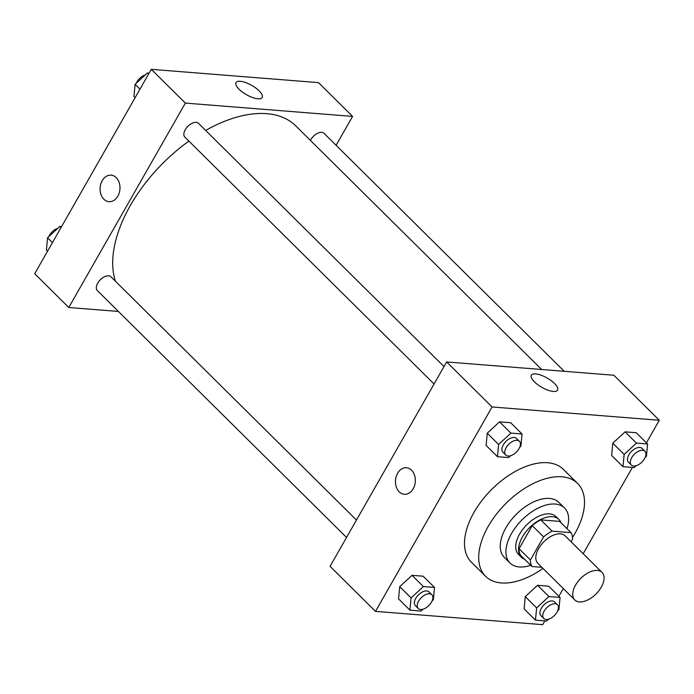 <?xml version="1.0" encoding="UTF-8"?>
<svg xmlns="http://www.w3.org/2000/svg" width="694" height="694" viewBox="0 0 694 694"><rect width="100%" height="100%" fill="white"/><g stroke="black" fill="none" stroke-linecap="round" stroke-linejoin="round"><path stroke-width="1.04" d="M601.264 587.185A19.363 10.922 -45.3 0 1 574.771 599.911A19.363 10.922 -45.3 0 1 580.644 578.475A19.363 10.922 -45.3 0 1 602.028 572.403A19.363 10.922 -45.3 0 1 601.264 587.185M574.771 599.911L537.85 563.337A19.363 10.922 -45.3 0 1 543.723 541.893A19.363 10.922 -45.3 0 1 565.107 535.829L602.028 572.403M531.951 566.521L520.595 555.261A26.008 14.661 -45.3 0 1 519.069 548.711L532.229 525.644A26.008 14.661 -45.3 0 1 540.773 519.884L559.642 521.385L571.006 532.645L552.129 531.144A26.008 14.661 -45.3 0 0 543.584 536.896L530.433 559.963A26.008 14.661 -45.3 0 0 531.951 566.521L541.858 567.31M571.075 541.736L572.524 539.195A26.008 14.661 -45.3 0 0 571.006 532.645M560.934 522.669A26.624 15.016 134.7 0 0 558.852 519.416A26.624 15.016 134.7 0 0 529.453 527.761A26.624 15.016 134.7 0 0 521.376 557.239A26.624 15.016 134.7 0 0 524.655 559.286M521.376 557.239L518.539 554.428A26.624 15.016 -45.3 0 1 526.616 524.942A26.624 15.016 -45.3 0 1 556.015 516.596L558.852 519.416M540.773 519.884L552.129 531.144M519.069 548.711L530.433 559.963M532.229 525.644L543.584 536.896M566.998 528.672A38.725 21.835 134.7 0 0 564.534 507.999A38.725 21.835 134.7 0 0 521.767 520.144A38.725 21.835 134.7 0 0 510.021 563.025A38.725 21.835 134.7 0 0 519.338 566.955A38.725 21.835 134.7 0 0 530.719 565.289M564.534 507.999L558.852 502.378A38.725 21.835 134.7 0 0 516.084 514.514A38.725 21.835 134.7 0 0 504.338 557.395L510.021 563.025M572.498 537.503A65.349 36.851 134.7 0 0 577.59 483.458A65.349 36.851 134.7 0 0 505.423 503.948A65.349 36.851 134.7 0 0 485.6 576.306A65.349 36.851 134.7 0 0 501.328 582.951A65.349 36.851 134.7 0 0 542.977 568.412M485.6 576.306L471.408 562.244A65.349 36.851 -45.3 0 1 491.222 489.877A65.349 36.851 -45.3 0 1 563.389 469.396L577.59 483.458M646.426 442.833L659.3 420.269L492.081 406.962L375.497 611.371L542.708 624.669L544.868 620.887M558.896 596.293L563.311 588.555M583.177 553.725L632.399 467.435M557.698 610.798L558.904 609.679L560.058 597.447L548.702 586.187L537.555 585.302L525.263 596.649L524.109 608.89L535.464 620.141L546.603 621.026L548.633 619.152M432.154 600.804L433.36 599.694L434.522 587.454L423.158 576.202L412.019 575.317L399.727 586.664L398.564 598.905L409.928 610.156L421.067 611.041L423.097 609.167M519.685 447.352L520.89 446.233L522.053 434.002L510.689 422.741L499.55 421.857L487.257 433.212L486.095 445.444L497.459 456.695L508.598 457.58L510.628 455.715M645.229 457.337L646.435 456.218L647.589 443.987L636.233 432.735L625.094 431.842L612.793 443.197L611.64 455.429L622.995 466.689L634.134 467.574L636.164 465.7M411.559 470.22A13.316 9.924 94.5 0 1 414.604 485.462A13.316 9.924 94.5 0 1 404.333 494.301A13.316 9.924 94.5 0 1 395.493 480.239A13.316 9.924 94.5 0 1 406.45 467.756A13.316 9.924 94.5 0 1 411.559 470.22M659.3 420.269L613.86 375.246L446.641 361.947L492.081 406.962M446.641 361.947L330.058 566.347L375.497 611.371M406.45 467.756A13.316 9.924 -85.5 0 0 395.502 480.239A13.316 9.924 -85.5 0 0 404.342 494.301M553.292 391.425A15.068 5.352 -150.3 0 1 537.772 384.702A15.068 5.352 -150.3 0 1 531.361 375.202A15.068 5.352 -150.3 0 1 547.106 378.013A15.068 5.352 -150.3 0 1 557.542 390.132A15.068 5.352 -150.3 0 1 553.292 391.425M115.395 281.2A121.016 68.246 -45.3 0 1 188.907 141.108M205.632 130.42A121.016 68.246 -45.3 0 1 295.852 125.978L541.667 369.503M564.231 371.299L324.029 133.335A9.681 5.457 134.7 0 0 310.782 139.702A9.681 5.457 134.7 0 0 310.418 140.396M346.54 537.451L97.334 290.56A9.681 5.457 -45.3 0 1 100.266 279.838A9.681 5.457 -45.3 0 1 110.962 276.802L356.473 520.04M434.071 383.999L184.864 137.1A9.681 5.457 -45.3 0 1 187.796 126.386A9.681 5.457 -45.3 0 1 198.493 123.35L444.004 366.579M118.414 311.441L68.775 307.494L34.7 273.731L151.292 69.331L185.367 103.094L68.775 307.494M336.104 145.289L352.587 116.401L185.367 103.094M352.587 116.401L318.503 82.629L151.292 69.331M259.105 90.845A15.068 5.352 -150.3 0 1 262.185 97.516A15.068 5.352 -150.3 0 1 246.448 94.696A15.068 5.352 -150.3 0 1 236.003 82.586A15.068 5.352 -150.3 0 1 245.641 82.56A15.068 5.352 -150.3 0 1 259.105 90.845M117.841 196.15A13.316 9.924 94.5 0 1 108.975 201.685A13.316 9.924 94.5 0 1 100.136 187.623A13.316 9.924 94.5 0 1 111.092 175.14A13.316 9.924 94.5 0 1 119.203 182.687A13.316 9.924 94.5 0 1 117.841 196.15M111.092 175.14A13.316 9.924 -85.5 0 0 100.144 187.623A13.316 9.924 -85.5 0 0 108.984 201.685M149.132 73.113L147.397 72.974L135.096 84.321L133.942 96.553L135.104 97.707M135.096 84.321L139.98 89.153M147.397 72.974L148.559 74.119M136.302 83.202A9.681 5.457 -45.3 0 1 145.367 74.848M61.601 226.565L59.866 226.426L47.565 237.782L46.411 250.013L47.574 251.167M47.565 237.782L52.449 242.614M59.866 226.426L61.029 227.58M48.771 236.663A9.681 5.457 -45.3 0 1 57.836 228.3M647.589 443.987L636.45 443.102L624.158 454.449L622.995 466.689M631.323 465.023L628.478 462.213A9.681 5.457 -45.3 0 1 631.419 451.49A9.681 5.457 -45.3 0 1 642.106 448.454L644.952 451.274A9.681 5.457 -45.3 0 1 644.561 458.665A9.681 5.457 -45.3 0 1 631.323 465.023A9.681 5.457 -45.3 0 1 634.255 454.31A9.681 5.457 -45.3 0 1 644.952 451.274M636.233 432.735L625.094 431.842L612.793 443.197L624.158 454.449M612.793 443.197L611.64 455.429M625.094 431.842L636.45 443.102M522.053 434.002L510.905 433.117L498.613 444.464L497.459 456.695M505.779 455.038L502.942 452.228A9.681 5.457 -45.3 0 1 505.874 441.505A9.681 5.457 -45.3 0 1 516.57 438.469L519.407 441.289A9.681 5.457 -45.3 0 1 519.025 448.671A9.681 5.457 -45.3 0 1 505.779 455.038A9.681 5.457 -45.3 0 1 508.711 444.316A9.681 5.457 -45.3 0 1 519.407 441.289M510.689 422.741L499.55 421.857L487.257 433.212L498.613 444.464M487.257 433.212L486.095 445.444M499.55 421.857L510.905 433.117M560.058 597.447L548.919 596.562L536.627 607.909L535.464 620.141M543.792 618.484L540.947 615.673A9.681 5.457 -45.3 0 1 543.888 604.951A9.681 5.457 -45.3 0 1 554.575 601.915L557.412 604.726A9.681 5.457 -45.3 0 1 557.03 612.117A9.681 5.457 -45.3 0 1 543.792 618.484A9.681 5.457 -45.3 0 1 546.725 607.762A9.681 5.457 -45.3 0 1 557.412 604.726M548.702 586.187L537.555 585.302L525.263 596.649L536.627 607.909M525.263 596.649L524.109 608.89M537.555 585.302L548.919 596.562M434.522 587.454L423.375 586.569L411.082 597.924L409.928 610.156M418.248 608.499L415.411 605.689A9.681 5.457 -45.3 0 1 418.343 594.966A9.681 5.457 -45.3 0 1 429.039 591.93L431.876 594.741A9.681 5.457 -45.3 0 1 431.495 602.132A9.681 5.457 -45.3 0 1 418.248 608.499A9.681 5.457 -45.3 0 1 421.18 597.777A9.681 5.457 -45.3 0 1 431.876 594.741M423.158 576.202L412.019 575.317L399.727 586.664L411.082 597.924M399.727 586.664L398.564 598.905M412.019 575.317L423.375 586.569"/></g></svg>
